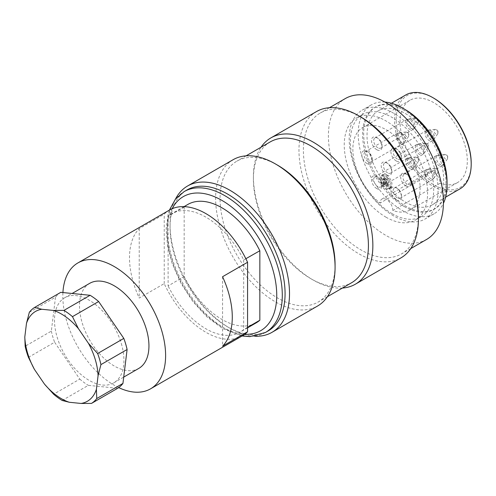 <?xml version="1.0" encoding="UTF-8"?>
<svg xmlns="http://www.w3.org/2000/svg" width="496" height="496" viewBox="0 0 496 496"><rect width="100%" height="100%" fill="white"/><g stroke="black" fill="none" stroke-linecap="round" stroke-linejoin="round"><path stroke-width="0.37" stroke-dasharray="2.48 1.86" d="M393.632 215.896A62.862 36.295 60 0 1 352.563 160.499A62.862 36.295 60 0 1 362.198 110.131A62.862 36.295 60 0 1 425.06 146.425A62.862 36.295 60 0 1 425.06 219.009A62.862 36.295 60 0 1 393.632 215.896M384.933 102.064A62.862 36.295 -120 0 0 371.213 104.923A62.862 36.295 -120 0 0 361.578 155.298A62.862 36.295 -120 0 0 402.647 210.688A62.862 36.295 -120 0 0 434.074 213.801A62.862 36.295 -120 0 0 443.412 203.354M233.114 159.706A84.469 48.769 -120 0 0 220.168 227.391A84.469 48.769 -120 0 0 275.348 301.828A84.469 48.769 -120 0 0 317.583 306.007M254.665 336.226A84.469 48.769 60 0 1 229.784 328.129L229.784 328.129A84.469 48.769 60 0 1 170.06 224.676A84.469 48.769 60 0 1 175.485 199.088M187.829 204.451A68.361 39.469 -120 0 0 184.171 207.068L184.171 276.545A68.361 39.469 -120 0 0 256.19 322.853M316.454 111.588A84.469 48.769 -120 0 0 303.509 179.273A84.469 48.769 -120 0 0 358.689 253.71A84.469 48.769 -120 0 0 400.923 257.895M342.376 288.064A84.469 48.769 60 0 1 313.131 280.017A84.469 48.769 60 0 1 313.131 280.011A84.469 48.769 60 0 1 253.4 176.564A84.469 48.769 60 0 1 261.051 147.207M426.579 239.45A81.325 46.953 60 0 1 385.913 235.426A81.325 46.953 60 0 1 332.785 163.761A81.325 46.953 60 0 1 345.253 98.592M360.914 117.056A81.325 46.953 -120 0 0 320.249 113.026A81.325 46.953 -120 0 0 307.78 178.194A81.325 46.953 -120 0 0 360.908 249.86A81.325 46.953 -120 0 0 401.574 253.89A81.325 46.953 -120 0 0 418.419 216.659M405.362 113.528A54.219 31.304 60 0 1 440.777 161.305A54.219 31.304 60 0 1 432.469 204.749A54.219 31.304 60 0 1 378.25 173.445A54.219 31.304 60 0 1 378.25 110.844A54.219 31.304 60 0 1 405.362 113.528M405.034 109.492A58.931 34.026 -120 0 0 375.894 106.758A58.931 34.026 -120 0 0 366.86 153.983A58.931 34.026 -120 0 0 405.362 205.914A58.931 34.026 -120 0 0 434.825 208.835A58.931 34.026 -120 0 0 447.032 182.23M277.568 165.174A81.325 46.953 -120 0 0 236.908 161.144A81.325 46.953 -120 0 0 224.44 226.312A81.325 46.953 -120 0 0 277.568 297.978A81.325 46.953 -120 0 0 318.234 302.008A81.325 46.953 -120 0 0 335.073 264.777M270.246 141.899A81.325 46.953 -120 0 0 253.4 179.13A81.325 46.953 -120 0 0 310.905 278.727A81.325 46.953 -120 0 0 351.571 282.757M310.905 278.727A81.325 46.953 -120 0 0 310.905 278.733L313.131 280.017L310.905 278.727M186.905 190.018A81.325 46.953 -120 0 0 170.06 227.242A81.325 46.953 -120 0 0 227.565 326.845A81.325 46.953 -120 0 0 268.224 330.875M227.565 326.845L229.784 328.129L227.565 326.845M385.913 217.143A58.931 34.026 -120 0 0 415.381 220.057A58.931 34.026 -120 0 0 415.381 152.012A58.931 34.026 -120 0 0 356.45 117.986A58.931 34.026 -120 0 0 347.417 165.211A58.931 34.026 -120 0 0 385.913 217.143M404.246 206.553A58.931 34.026 -120 0 0 433.715 209.473A58.931 34.026 -120 0 0 433.715 141.428A58.931 34.026 -120 0 0 374.784 107.403A58.931 34.026 -120 0 0 365.75 154.622A58.931 34.026 -120 0 0 404.246 206.553M392.026 213.615A58.931 34.026 -120 0 0 421.488 216.529A58.931 34.026 -120 0 0 421.488 148.484A58.931 34.026 -120 0 0 362.557 114.458A58.931 34.026 -120 0 0 353.524 161.684A58.931 34.026 -120 0 0 392.026 213.615M387.581 172.844A5.853 3.379 60 0 1 383.755 167.685A5.853 3.379 60 0 1 384.654 162.992A5.853 3.379 60 0 1 387.581 163.283A5.853 3.379 60 0 1 391.722 170.45A5.853 3.379 60 0 1 390.507 173.129A5.853 3.379 60 0 1 387.581 172.844M397.302 197.892A5.853 3.379 60 0 1 393.477 192.733A5.853 3.379 60 0 1 394.376 188.046A5.853 3.379 60 0 1 397.302 188.337A5.853 3.379 60 0 1 401.444 195.505A5.853 3.379 60 0 1 400.229 198.183A5.853 3.379 60 0 1 397.302 197.892M377.859 186.663A5.853 3.379 60 0 1 374.034 181.505A5.853 3.379 60 0 1 374.933 176.818A5.853 3.379 60 0 1 377.859 177.109A5.853 3.379 60 0 1 381.994 184.276A5.853 3.379 60 0 1 380.785 186.955A5.853 3.379 60 0 1 377.859 186.663M377.859 147.789A5.853 3.379 60 0 1 374.034 142.631A5.853 3.379 60 0 1 374.933 137.938A5.853 3.379 60 0 1 377.859 138.229A5.853 3.379 60 0 1 381.994 145.396A5.853 3.379 60 0 1 380.785 148.075A5.853 3.379 60 0 1 377.859 147.789M368.131 161.615A5.853 3.379 60 0 1 364.312 156.457A5.853 3.379 60 0 1 365.205 151.764A5.853 3.379 60 0 1 368.131 152.055A5.853 3.379 60 0 1 372.273 159.222A5.853 3.379 60 0 1 371.064 161.901A5.853 3.379 60 0 1 368.131 161.615M407.03 184.066A5.853 3.379 60 0 1 403.205 178.907A5.853 3.379 60 0 1 404.097 174.22A5.853 3.379 60 0 1 407.03 174.511A5.853 3.379 60 0 1 411.165 181.679A5.853 3.379 60 0 1 409.956 184.357A5.853 3.379 60 0 1 407.03 184.066M397.302 159.018A5.853 3.379 60 0 1 393.477 153.859A5.853 3.379 60 0 1 394.376 149.166A5.853 3.379 60 0 1 397.302 149.457A5.853 3.379 60 0 1 401.444 156.624A5.853 3.379 60 0 1 400.229 159.303A5.853 3.379 60 0 1 397.302 159.018M386.471 183.136L386.471 179.608L384.803 178.647L384.803 184.103L391.028 187.693L391.028 185.771L386.471 183.136L385.361 183.78L385.361 180.253L383.693 179.285L383.693 184.741L389.912 188.337L389.912 186.409L385.361 183.78M391.028 185.771L389.912 186.409M391.028 187.693L389.912 188.337M384.803 184.103L383.693 184.741M384.803 178.647L383.693 179.285M386.471 179.608L385.361 180.253M382.745 175.088L388.523 178.424L388.523 183.873L386.861 182.912L386.861 179.385L384.412 177.971L384.412 183.942L382.745 182.974L382.745 175.088L381.635 175.727L387.413 179.062L387.413 184.518L385.745 183.557L385.745 180.023L383.303 178.616L383.303 184.58L381.635 183.619L381.635 175.727M382.745 182.974L381.635 183.619M384.412 183.942L383.303 184.58M384.412 177.971L383.303 178.616M386.861 179.385L385.745 180.023M386.861 182.912L385.745 183.557M388.523 183.873L387.413 184.518M388.523 178.424L387.413 179.062M386.471 174.766A7.428 4.284 60 0 1 381.219 165.67A7.428 4.284 60 0 1 386.471 162.638L386.471 162.638A7.428 4.284 60 0 1 391.722 171.734A7.428 4.284 60 0 1 386.471 174.766M376.749 149.711A7.428 4.284 60 0 1 371.498 140.616A7.428 4.284 60 0 1 376.749 137.584L376.749 137.584A7.428 4.284 60 0 1 381.994 146.68A7.428 4.284 60 0 1 376.749 149.711M367.021 163.537A7.428 4.284 60 0 1 361.77 154.442A7.428 4.284 60 0 1 367.021 151.41L367.021 151.41A7.428 4.284 60 0 1 372.273 160.506A7.428 4.284 60 0 1 367.021 163.537M376.749 188.592A7.428 4.284 60 0 1 371.498 179.496A7.428 4.284 60 0 1 376.749 176.464L376.749 176.464A7.428 4.284 60 0 1 381.994 185.56A7.428 4.284 60 0 1 376.749 188.592M396.192 160.94A7.428 4.284 60 0 1 390.941 151.844A7.428 4.284 60 0 1 396.192 148.812L396.192 148.812A7.428 4.284 60 0 1 401.444 157.908A7.428 4.284 60 0 1 396.192 160.94M405.914 185.994A7.428 4.284 60 0 1 400.663 176.898A7.428 4.284 60 0 1 405.914 173.867L405.914 173.867A7.428 4.284 60 0 1 411.165 182.962A7.428 4.284 60 0 1 405.914 185.994M396.192 199.82A7.428 4.284 60 0 1 390.941 190.724A7.428 4.284 60 0 1 396.192 187.693L396.192 187.693A7.428 4.284 60 0 1 401.444 196.788A7.428 4.284 60 0 1 396.192 199.82M385.361 188.592A7.855 4.538 -120 0 0 389.286 188.982A7.855 4.538 -120 0 0 389.286 179.905A7.855 4.538 -120 0 0 381.43 175.373A7.855 4.538 -120 0 0 380.227 181.666A7.855 4.538 -120 0 0 385.361 188.592M386.471 187.947A7.855 4.538 -120 0 0 390.395 188.337A7.855 4.538 -120 0 0 390.395 179.267A7.855 4.538 -120 0 0 382.54 174.728A7.855 4.538 -120 0 0 381.337 181.028A7.855 4.538 -120 0 0 386.471 187.947M392.857 210.496A9.033 5.214 -120 0 0 388.889 201.444A9.033 5.214 -120 0 0 381.951 199.051A9.033 5.214 -120 0 0 380.079 203.118A47.535 27.447 -120 0 1 354.33 161.51A47.535 27.447 -120 0 1 362.7 127.534A47.535 27.447 -120 0 1 410.242 154.981A47.535 27.447 -120 0 1 410.235 209.87A47.535 27.447 -120 0 1 392.857 210.496L440.088 183.235A9.033 5.214 -120 0 0 436.114 174.177A9.033 5.214 -120 0 0 429.176 171.783A9.033 5.214 -120 0 0 427.304 175.857L380.079 203.118M471.2 163.091A53.041 30.622 60 0 1 433.696 184.741A53.041 30.622 60 0 1 396.192 119.784A53.041 30.622 60 0 1 433.696 98.134M405.753 94.965A54.219 31.304 -120 0 0 405.753 157.567A54.219 31.304 -120 0 0 459.972 188.871M440.088 183.235A47.535 27.447 -120 0 0 457.467 182.609A47.535 27.447 -120 0 0 457.467 127.714A47.535 27.447 -120 0 0 409.925 100.266A47.535 27.447 -120 0 0 401.555 134.242A47.535 27.447 -120 0 0 427.304 175.857M184.059 206.627L171.715 213.751A68.361 39.469 -120 0 1 243.679 259.954L245.861 258.714M184.171 207.068L168.113 216.324L168.113 285.956L184.171 276.545M171.715 213.751A68.361 39.469 -120 0 0 168.113 216.324M247.566 327.335L243.679 329.586A68.361 39.469 -120 0 1 240.076 332.159A68.361 39.469 -120 0 1 168.113 285.956M89.664 283.352A49.11 28.353 -120 0 0 82.138 322.704A49.11 28.353 -120 0 0 114.223 365.98A49.11 28.353 -120 0 0 138.775 368.416M118.711 387.593A72.683 41.962 60 0 1 72.552 336.561A72.683 41.962 60 0 1 62.924 292.559M242.234 335.897A72.683 41.962 60 0 1 164.226 283.631L139.221 298.065A72.683 41.962 60 0 1 139.221 228.6L164.226 214.16A72.683 41.962 60 0 1 169.558 210.013M243.679 259.954L243.679 329.586M164.226 283.631L164.226 214.16M222.561 276.712L222.561 346.183M139.221 228.6L139.221 298.065M29.326 312.319L55.502 297.203L51.33 331.13L25.153 346.245M60.76 292.342A55.788 32.209 -120 0 0 55.502 297.203M28.446 357.349L54.622 342.24L79.788 379.105L53.611 394.221M51.33 331.13A55.788 32.209 -120 0 0 54.622 342.24M62.161 400.464L88.338 385.355L117.676 388.294M79.788 379.105A55.788 32.209 -120 0 0 88.338 385.355M121.309 343.536A49.11 28.353 60 0 1 113.77 382.85A49.11 28.353 60 0 1 64.66 354.497A49.11 28.353 60 0 1 64.666 297.786A49.11 28.353 60 0 1 121.309 343.536M172.211 208.686A77.395 44.683 -120 0 0 222.01 326.845A77.395 44.683 -120 0 0 244.714 334.261M265.447 332.481A81.325 46.953 60 0 1 224.787 328.451A81.325 46.953 60 0 1 171.659 256.785A81.325 46.953 60 0 1 184.121 191.617M420.837 144.348A5.524 3.187 60 0 1 424.223 148.558A5.524 3.187 60 0 1 424.216 153.072A5.524 3.187 60 0 1 418.078 150.455A5.524 3.187 60 0 1 418.884 143.828A5.524 3.187 60 0 1 420.837 144.348M419.511 144.844A5.853 3.379 -120 0 0 416.584 144.559A5.853 3.379 -120 0 0 415.685 149.246A5.853 3.379 -120 0 0 419.511 154.405A5.853 3.379 -120 0 0 422.437 154.696A5.853 3.379 -120 0 0 423.336 150.003A5.853 3.379 -120 0 0 419.511 144.844M426.231 143.505A2.747 1.587 -120 0 0 425.258 143.245A2.747 1.587 -120 0 0 424.861 146.537A2.747 1.587 -120 0 0 427.912 147.839A2.747 1.587 -120 0 0 427.912 145.595A2.747 1.587 -120 0 0 426.231 143.505M430.565 169.403A5.524 3.187 60 0 1 433.944 173.612A5.524 3.187 60 0 1 433.938 178.126A5.524 3.187 60 0 1 427.8 175.503A5.524 3.187 60 0 1 428.606 168.882A5.524 3.187 60 0 1 430.565 169.403M429.232 169.899A5.853 3.379 -120 0 0 426.306 169.613A5.853 3.379 -120 0 0 425.407 174.301A5.853 3.379 -120 0 0 429.232 179.459A5.853 3.379 -120 0 0 432.159 179.75A5.853 3.379 -120 0 0 433.058 175.057A5.853 3.379 -120 0 0 429.232 169.899M435.953 168.559A2.747 1.587 -120 0 0 434.98 168.299A2.747 1.587 -120 0 0 434.583 171.591A2.747 1.587 -120 0 0 437.633 172.893A2.747 1.587 -120 0 0 437.639 170.649A2.747 1.587 -120 0 0 435.953 168.559M411.116 158.174A5.524 3.187 60 0 1 414.501 162.384A5.524 3.187 60 0 1 414.495 166.898A5.524 3.187 60 0 1 408.357 164.281A5.524 3.187 60 0 1 409.157 157.654A5.524 3.187 60 0 1 411.116 158.174M409.789 158.67A5.853 3.379 -120 0 0 406.856 158.385A5.853 3.379 -120 0 0 405.964 163.072A5.853 3.379 -120 0 0 409.789 168.231A5.853 3.379 -120 0 0 412.715 168.522A5.853 3.379 -120 0 0 413.608 163.829A5.853 3.379 -120 0 0 409.789 158.67M416.51 157.331A2.747 1.587 -120 0 0 415.536 157.071A2.747 1.587 -120 0 0 415.133 160.363A2.747 1.587 -120 0 0 418.19 161.665A2.747 1.587 -120 0 0 418.19 159.421A2.747 1.587 -120 0 0 416.51 157.331M411.116 119.294A5.524 3.187 60 0 1 414.501 123.51A5.524 3.187 60 0 1 414.495 128.018A5.524 3.187 60 0 1 408.357 125.401A5.524 3.187 60 0 1 409.157 118.773A5.524 3.187 60 0 1 411.116 119.294M409.789 119.796A5.853 3.379 -120 0 0 406.856 119.505A5.853 3.379 -120 0 0 405.964 124.198A5.853 3.379 -120 0 0 409.789 129.357A5.853 3.379 -120 0 0 412.715 129.642A5.853 3.379 -120 0 0 413.608 124.955A5.853 3.379 -120 0 0 409.789 119.796M416.51 118.451A2.747 1.587 -120 0 0 415.536 118.191A2.747 1.587 -120 0 0 415.133 121.483A2.747 1.587 -120 0 0 418.19 122.785A2.747 1.587 -120 0 0 418.19 120.547A2.747 1.587 -120 0 0 416.51 118.451M401.394 133.12A5.524 3.187 60 0 1 404.773 137.336A5.524 3.187 60 0 1 404.773 141.844A5.524 3.187 60 0 1 398.629 139.227A5.524 3.187 60 0 1 399.435 132.599A5.524 3.187 60 0 1 401.394 133.12M400.061 133.622A5.853 3.379 -120 0 0 397.135 133.331A5.853 3.379 -120 0 0 396.236 138.018A5.853 3.379 -120 0 0 400.061 143.177A5.853 3.379 -120 0 0 402.988 143.468A5.853 3.379 -120 0 0 403.887 138.781A5.853 3.379 -120 0 0 400.061 133.622M406.788 132.277A2.747 1.587 -120 0 0 405.815 132.017A2.747 1.587 -120 0 0 405.412 135.309A2.747 1.587 -120 0 0 408.468 136.611A2.747 1.587 -120 0 0 408.468 134.373A2.747 1.587 -120 0 0 406.788 132.277M440.287 155.577A5.524 3.187 60 0 1 443.672 159.786A5.524 3.187 60 0 1 443.666 164.3A5.524 3.187 60 0 1 437.522 161.677A5.524 3.187 60 0 1 438.328 155.056A5.524 3.187 60 0 1 440.287 155.577M438.954 156.073A5.853 3.379 -120 0 0 436.027 155.787A5.853 3.379 -120 0 0 435.128 160.475A5.853 3.379 -120 0 0 438.954 165.633A5.853 3.379 -120 0 0 441.88 165.924A5.853 3.379 -120 0 0 442.779 161.231A5.853 3.379 -120 0 0 438.954 156.073M445.681 154.733A2.747 1.587 -120 0 0 444.707 154.473A2.747 1.587 -120 0 0 444.304 157.765A2.747 1.587 -120 0 0 447.361 159.067A2.747 1.587 -120 0 0 447.361 156.823A2.747 1.587 -120 0 0 445.681 154.733M430.565 130.522A5.524 3.187 60 0 1 433.944 134.738A5.524 3.187 60 0 1 433.938 139.246A5.524 3.187 60 0 1 427.8 136.629A5.524 3.187 60 0 1 428.606 130.002A5.524 3.187 60 0 1 430.565 130.522M429.232 131.025A5.853 3.379 -120 0 0 426.306 130.733A5.853 3.379 -120 0 0 425.407 135.42A5.853 3.379 -120 0 0 429.232 140.579A5.853 3.379 -120 0 0 432.159 140.87A5.853 3.379 -120 0 0 433.058 136.177A5.853 3.379 -120 0 0 429.232 131.025M435.953 129.679A2.747 1.587 -120 0 0 434.98 129.419A2.747 1.587 -120 0 0 434.583 132.711A2.747 1.587 -120 0 0 437.633 134.013A2.747 1.587 -120 0 0 437.639 131.775A2.747 1.587 -120 0 0 435.953 129.679M371.213 104.923L362.198 110.131M434.074 213.801L425.06 219.009M329.443 107.719L320.249 113.026M410.762 248.583L401.574 253.89M246.097 155.837L236.908 161.144M327.422 296.701L318.234 302.008M169.409 210.099L168.2 213.888L166.141 229.14L167.536 245.855L172.174 263.469L181.003 283.359L192.994 301.711L207.266 317.186L222.822 328.643L242.085 335.984M170.06 227.242L170.06 224.676M253.4 179.13L253.4 176.564M375.894 106.758L374.784 107.403M434.825 208.835L433.715 209.473M362.557 114.458L356.45 117.986M421.488 216.529L415.381 220.057M384.654 162.992L416.584 144.559L418.884 143.828L425.258 143.245L426.982 143.623C428.315 144.392 428.625 145.799 427.912 147.839L424.216 153.072L422.437 154.696L390.507 173.129M394.376 188.046L426.306 169.613L428.606 168.882L434.98 168.299L436.703 168.677C438.036 169.446 438.346 170.853 437.633 172.893L433.944 178.126L432.159 179.75L400.229 198.183M374.933 176.818L406.856 158.385L409.157 157.654L415.536 157.071L417.26 157.449C418.593 158.218 418.903 159.625 418.19 161.665L414.495 166.898L412.715 168.522L380.785 186.955M374.933 137.938L406.856 119.505L409.157 118.773L415.536 118.191L417.26 118.569C418.593 119.338 418.903 120.745 418.19 122.785L414.495 128.018L412.715 129.642L380.785 148.075M365.205 151.764L397.135 133.331L399.435 132.599L405.815 132.017L407.538 132.395C408.871 133.164 409.181 134.571 408.468 136.611L404.773 141.844L402.988 143.468L371.064 161.901M404.097 174.22L436.027 155.787L438.328 155.056L444.707 154.473L446.431 154.851C447.764 155.62 448.074 157.027 447.361 159.067L443.666 164.3L441.88 165.924L409.956 184.357M394.376 149.166L426.306 130.733L428.606 130.002L434.98 129.419L436.703 129.797C438.036 130.566 438.346 131.973 437.633 134.013L433.944 139.246L432.159 140.87L400.229 159.303M387.581 163.283L386.471 162.638M391.722 170.45L391.722 171.734M377.859 138.229L376.749 137.584M381.994 145.396L381.994 146.68M368.131 152.055L367.021 151.41M372.273 159.222L372.273 160.506M377.859 177.109L376.749 176.464M381.994 184.276L381.994 185.56M397.302 149.457L396.192 148.812M401.444 156.624L401.444 157.908M407.03 174.511L405.914 173.867M411.165 181.679L411.165 182.962M397.302 188.337L396.192 187.693M401.444 195.505L401.444 196.788M382.54 174.728L381.43 175.373M390.395 188.337L389.286 188.982M381.951 199.051L429.176 171.783M391.443 103.23L378.25 110.844M445.656 197.135L432.469 204.749M409.925 100.266L362.7 127.534M457.467 182.609L410.235 209.87M247.566 327.831L240.076 332.159M113.77 382.85L123.709 377.109M64.666 297.786L72.118 293.483"/><path stroke-width="0.74" d="M443.412 203.354A62.862 36.295 -120 0 0 434.074 141.217A62.862 36.295 -120 0 0 384.933 102.064M272.019 332.314L317.583 306.007A84.469 48.769 -120 0 0 335.073 267.344A84.469 48.769 -120 0 0 275.348 163.891A84.469 48.769 -120 0 0 233.114 159.706L187.556 186.012A84.469 48.769 60 0 1 272.019 234.775A84.469 48.769 60 0 1 272.019 332.314A84.469 48.769 60 0 1 254.665 336.226M175.485 199.088A84.469 48.769 60 0 1 187.556 186.012M247.566 327.831L256.19 322.853A68.361 39.469 -120 0 0 259.842 320.236L259.842 250.759A68.361 39.469 -120 0 0 187.829 204.451L184.059 206.627M355.365 284.196L400.923 257.895A84.469 48.769 -120 0 0 418.419 219.226A84.469 48.769 -120 0 0 358.689 115.773A84.469 48.769 -120 0 0 316.454 111.588L270.897 137.894A84.469 48.769 60 0 1 355.365 186.663A84.469 48.769 60 0 1 355.365 284.196A84.469 48.769 60 0 1 342.376 288.064M261.051 147.207A84.469 48.769 60 0 1 270.897 137.894M329.443 107.719L345.253 98.592A81.325 46.953 60 0 1 426.579 145.545A81.325 46.953 60 0 1 426.579 239.45L410.762 248.583M418.419 219.226L418.419 216.659A81.325 46.953 -120 0 0 360.914 117.056L358.689 115.773M447.032 182.23A58.931 34.026 -120 0 0 405.034 109.492M335.073 267.344L335.073 264.777A81.325 46.953 -120 0 0 277.568 165.174L275.348 163.891M327.422 296.701L351.571 282.757A81.325 46.953 -120 0 0 351.571 188.852A81.325 46.953 -120 0 0 270.246 141.899L246.097 155.837M265.447 332.481L268.224 330.875A81.325 46.953 -120 0 0 268.231 236.97A81.325 46.953 -120 0 0 186.905 190.018L184.121 191.617A81.325 46.953 60 0 1 265.447 238.57A81.325 46.953 60 0 1 265.447 332.481L249.866 336.629L242.085 335.984M433.696 98.134L432.865 97.65L433.696 98.134A53.041 30.622 60 0 1 471.2 163.091L471.2 164.052A54.219 31.304 -120 0 0 432.865 97.65A54.219 31.304 -120 0 0 405.753 94.965L391.443 103.23M445.656 197.135L459.972 188.871A54.219 31.304 -120 0 0 471.2 164.052M245.861 258.714L259.842 250.759M259.842 320.236L247.566 327.335M123.709 377.109L138.775 368.416A49.11 28.353 -120 0 0 146.314 329.102A49.11 28.353 -120 0 0 89.664 283.352L72.118 293.483M62.924 292.559A72.683 41.962 60 0 1 77.878 262.942A72.683 41.962 60 0 1 114.223 266.538A72.683 41.962 60 0 1 161.702 330.59A72.683 41.962 60 0 1 150.561 388.827A72.683 41.962 60 0 1 118.711 387.593M77.878 262.942L169.558 210.013A72.683 41.962 60 0 1 247.566 262.279L222.561 276.712A72.683 41.962 60 0 1 222.561 346.183L247.566 331.75A72.683 41.962 60 0 1 242.234 335.897L150.561 388.827M247.566 262.279L247.566 331.75M88.493 343.393L97.638 353.512L123.814 338.402L98.648 301.531L72.472 316.646L78.405 328.619A51.857 29.94 -120 0 0 53.525 310.446L41.769 309.262A51.857 29.94 -120 0 0 26.474 323.411L24.8 337.007A51.857 29.94 -120 0 0 34.385 369.328L44.466 384.096A51.857 29.94 -120 0 0 69.353 402.275L81.102 403.453A51.857 29.94 -120 0 0 96.404 389.304L98.072 375.714A51.857 29.94 -120 0 0 88.493 343.393L78.405 328.619M97.638 353.512A55.788 32.209 60 0 1 100.93 364.616L98.072 375.714M96.404 389.304L96.757 398.548A55.788 32.209 60 0 1 91.5 403.409L117.676 388.294A55.788 32.209 -120 0 0 122.934 383.433L127.106 349.506L100.93 364.616M127.106 349.506A55.788 32.209 -120 0 0 123.814 338.402M53.525 310.446L63.922 310.397L90.098 295.287L60.76 292.342L34.584 307.458L41.769 309.262M63.922 310.397A55.788 32.209 60 0 1 72.472 316.646M98.648 301.531A55.788 32.209 -120 0 0 90.098 295.287M26.474 323.411L29.326 312.319A55.788 32.209 60 0 1 34.584 307.458M34.385 369.328L28.446 357.349A55.788 32.209 60 0 1 25.153 346.245L24.8 337.007M69.353 402.275L62.161 400.464A55.788 32.209 60 0 1 53.611 394.221L44.466 384.096M96.757 398.548L122.934 383.433M91.5 403.409L81.102 403.453M244.714 334.261A77.395 44.683 -120 0 0 260.71 241.31A77.395 44.683 -120 0 0 172.211 208.686M184.121 191.617L175.367 199.237L169.409 210.099"/></g></svg>
